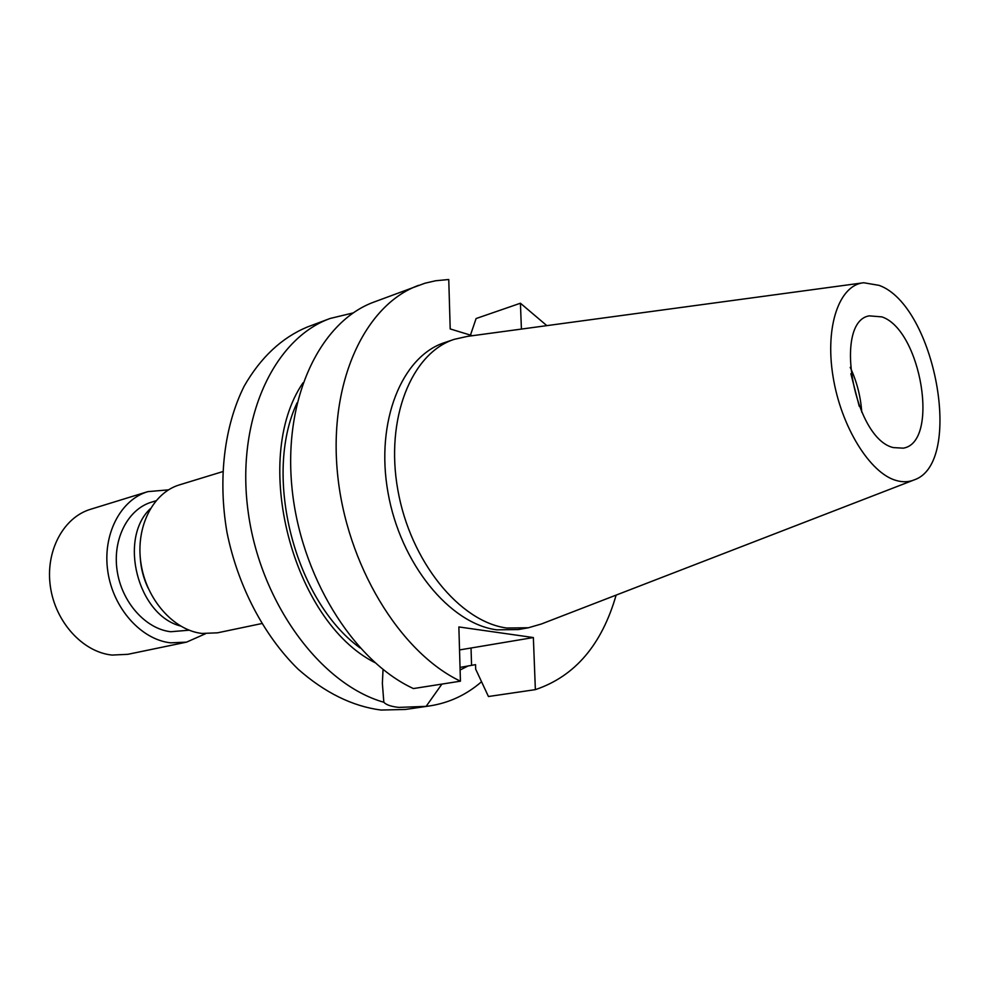 <?xml version="1.0" encoding="UTF-8"?>
<svg xmlns="http://www.w3.org/2000/svg" width="990" height="990" viewBox="0 0 990 990"><rect width="100%" height="100%" fill="white"/><g stroke="black" fill="none" stroke-linecap="round" stroke-linejoin="round"><path stroke-width="1.49" d="M168.498 489.852L147.844 491.634L90.573 509.281C63.36 517.386 45.156 551.22 50.403 586.736C55.428 622.277 83.011 652.224 112.093 655.071L127.871 654.316L186.541 642.139L205.487 633.749M147.844 491.634C120.433 499.802 102.267 534.699 107.836 571.577C113.157 608.466 141.261 639.701 170.626 642.832L186.541 642.139M155.888 500.841L151.693 502.103C128.081 508.971 112.439 538.832 117.092 570.401C121.535 601.982 145.493 628.898 170.726 631.731L189.152 630.197M222.564 471.673L179.475 484.865C152.93 492.723 135.432 526.915 140.927 563.149C146.186 599.408 173.51 630.246 201.972 633.452L217.515 632.82L261.632 623.589M881.917 316.887L869.22 315.86C832.875 321.75 853.974 438.879 893.351 447.591L903.239 448.161C939.869 442.542 921.146 329.955 881.917 316.887M896.222 480.496C902.732 482.365 908.771 482.142 914.352 479.841C964.285 462.751 935.092 305.514 879.157 285.38L863.676 282.744C839.347 284.934 824.818 326.205 833.011 376.386C840.943 426.542 869.95 473.282 896.222 480.496M862.438 282.917L467.391 336.39L454.249 339.335C411.555 353.022 384.949 418.473 397.844 489.988C410.38 561.528 459.843 621.918 506.806 628.031L528.4 627.759L541.344 624.009L913.188 480.286M454.249 339.335L444.634 342.589C401.903 356.289 375.198 421.48 388.006 492.612C400.43 563.768 449.819 623.811 496.794 629.838L518.413 629.541L528.4 627.759M353.195 312.914L330.128 318.471L307.197 327.059C281.68 337.751 260.692 357.427 244.208 386.1C224.309 425.811 217.713 479.012 227.044 532.694C237.922 586.204 263.971 635.753 298.04 669.091C324.695 692.641 352.353 706.291 381.039 710.053L405.516 709.446L429.747 705.907C449.138 702.9 466.401 694.844 481.536 681.751M441.911 684.078L426.133 706.365L429.747 705.907M426.133 706.365L398.921 707.404C391.26 706.6 386.224 704.88 383.835 702.257L382.363 683.335L383.006 670.218M330.128 318.471C273.747 338.667 235.806 419.574 248.044 510.964C259.912 602.341 320.451 684.325 383.835 702.257M302.952 382.895C250.643 459.298 292.186 620.891 374.864 662.582M460.115 669.995L468.295 665.849M297.087 402.819C262.647 475.782 294.76 600.658 360.125 647.955M472.416 335.709L450.203 328.94L448.755 279.502L435.662 280.752L424.97 283.214L374.22 301.962C320.649 321.292 283.548 396.854 291.803 485.929C299.797 574.942 352.935 660.738 413.412 688.557L460.437 681.182L458.865 626.942L533.363 637.548L535.367 689.634L488.441 696.515L475.683 669.153L475.546 664.637L460.041 667.409M546.839 325.636L520.418 303.225L476.116 318.532L470.448 335.103M535.367 689.634C574.905 676.318 601.821 644.799 616.126 595.101M418.683 285.318C365.31 304.536 328.606 381.546 337.454 472.898C346.017 564.176 399.824 652.447 460.437 681.182M521.421 329.076L520.418 303.225M861.758 412.211C860.694 396.545 856.845 381.596 850.224 367.352M859.246 406.308L850.88 373.75M533.363 637.548L459.533 649.935M140.258 557.593C140.877 568.248 143.488 578.395 148.092 588.023M150.294 508.749C118.194 538.882 137.783 615.062 180.428 625.977M471.562 665.292L471.054 648.351"/></g></svg>
